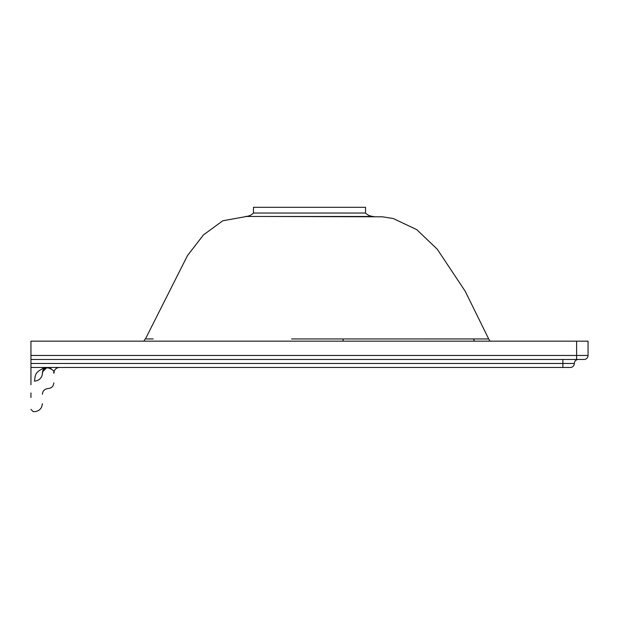 <?xml version="1.0" encoding="UTF-8"?>
<svg xmlns="http://www.w3.org/2000/svg" width="619" height="619" viewBox="0 0 619 619"><rect width="100%" height="100%" fill="white"/><g stroke="black" fill="none" stroke-linecap="round" stroke-linejoin="round"><path stroke-width="0.93" d="M365.55 207.319L253.45 207.319L253.45 213.044L365.55 213.044L365.55 207.319M291.595 338.949L488.701 338.957L490 341.162M484.986 338.949L483.478 338.957M478.611 338.957L476.607 338.957M373.659 216.472A11.436 11.436 0 0 1 365.55 213.044M373.698 216.472L245.403 216.472A11.436 11.436 0 0 0 253.45 213.044M246.648 216.472L282.303 216.472M333.765 216.472L344.775 216.472M153.179 338.957L146.324 338.957M145.434 338.957L187.449 255.662L203.411 234.949L222.778 220.79L246.532 216.472M30.95 367.477L30.95 355.461L576.614 355.461L576.614 359.469L584.05 359.469L578.324 359.469A4 4 0 0 0 574.324 363.469A4 4 0 0 1 570.316 367.477L30.95 367.477C30.95 423.249 30.95 423.249 30.95 367.477L30.95 384.724M30.95 392.941L30.95 397.514M48.112 367.477A5.718 5.718 0 0 0 42.386 373.195A5.718 5.37 180 0 1 48.112 367.825L48.112 367.477C40.753 369.427 43.477 371.477 42.386 373.195C42.386 413.763 42.386 413.763 42.386 373.195L42.549 371.849L46.82 367.624M44.158 367.872L42.518 368.483M42.386 373.195A8.008 7.877 180 0 1 34.385 381.072C35.639 376.956 33.279 371.833 45.852 367.477M48.112 367.825C48.112 395.309 48.112 395.309 48.112 367.825C53.172 369.744 55.076 371.532 53.83 373.195A5.718 5.718 0 0 1 59.548 367.477M50.402 368.259L51.083 368.584M53.698 372.027L53.83 373.195C53.83 386.016 53.83 386.016 53.83 373.195M578.324 359.469A4 4 0 0 0 574.324 363.469A4 4 0 0 1 570.316 367.477A4 4 0 0 0 574.324 363.469A4 4 0 0 1 578.324 359.469M584.05 359.469A4 4 0 0 0 588.05 355.461A4 4 0 0 1 584.05 359.469A4 4 0 0 0 588.05 355.461L588.05 341.162L30.95 341.162L30.95 355.461M576.614 359.469L30.95 359.469M317.516 216.472L301.817 216.472M343.282 341.162A11.436 3.056 90 0 1 342.934 338.949M33.24 367.477C33.24 426.282 33.24 426.282 33.24 367.477M34.385 381.072C34.385 421.818 34.385 421.818 34.385 381.072M562.88 359.469L562.88 363.469L574.324 363.469M30.95 363.469L562.88 363.469L562.88 367.477M576.614 341.162L576.614 355.461L588.05 355.461M265.536 216.472L382.48 216.812L393.212 218.515L416.695 229.603L437.231 249.178L465.148 291.131L488.701 338.957M145.171 338.957L143.871 341.162M42.386 403.673C41.914 408.532 39.245 411.202 34.385 411.681L33.24 411.681L30.95 409.391M53.83 382.836C53.489 386.31 51.586 388.214 48.112 388.554C44.638 388.894 42.726 390.798 42.386 394.272M474.487 341.162L473.427 338.957"/></g></svg>
